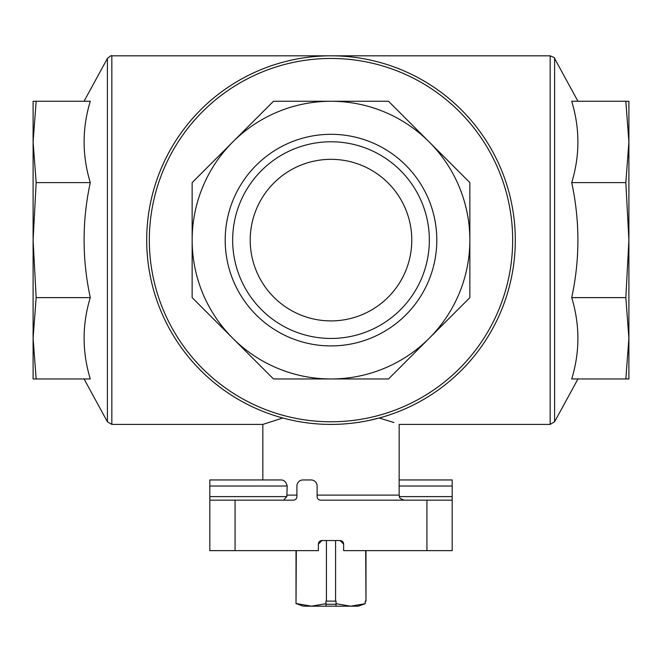 <?xml version="1.0" encoding="UTF-8"?>
<svg xmlns="http://www.w3.org/2000/svg" width="662" height="662" viewBox="0 0 662 662"><rect width="100%" height="100%" fill="white"/><g stroke="black" fill="none" stroke-linecap="round" stroke-linejoin="round"><path stroke-width="0.99" d="M365.987 550.635L365.987 601.129L365.689 550.635M365.689 601.129L365.225 601.129L365.225 603.694L358.308 606.177L365.225 603.694L350.637 606.177L336.048 603.694L336.048 601.129L326.416 601.129L326.416 540.54M335.584 601.129L335.584 540.54M325.952 603.694L325.952 606.177L311.363 606.177L296.311 603.554L311.363 606.177L325.952 603.694L325.952 601.129L326.416 601.129M336.048 604.265L325.952 604.265M336.048 603.694L336.048 606.177L325.952 606.177M296.311 550.635L296.013 603.554L303.229 606.177L311.363 606.177M318.381 544.073L321.914 540.54A3.533 3.533 0 0 0 318.381 544.073L318.381 550.635L209.821 550.635L209.821 500.149L293.382 500.149A3.533 3.533 0 0 0 296.915 496.616L296.915 486.007A6.057 6.057 0 0 1 302.981 479.95L311.057 479.95A6.057 6.057 0 0 1 317.115 486.007L317.115 496.616A3.533 3.533 0 0 0 320.648 500.149L452.179 500.149L452.179 550.635L343.619 550.635L343.619 544.073A3.533 3.533 0 0 0 340.086 540.54L343.619 544.073M340.086 540.54L321.914 540.54M282.798 417.995L262.839 424.408L111.837 424.408L107.401 421.777L107.401 58.455L84.049 101.261M209.821 500.149L209.821 479.95L280.845 479.95C284.031 479.884 286.149 481.903 287.184 486.007L286.828 496.616L283.551 500.149M368.966 420.453L379.202 417.995C405.558 426.27 405.558 426.27 379.202 417.995L393.915 422.53M293.382 500.149L269.906 500.149M577.951 378.97L554.599 421.777L550.163 424.408L399.161 424.408L399.161 495.102C400.129 496.591 397.308 497.741 404.209 500.149M625.838 378.97L628.9 378.97L628.9 338.299L625.838 378.97L571.711 378.97C579.953 351.994 579.953 324.885 571.711 297.627C579.97 259.454 579.97 221.116 571.711 182.604C579.953 155.628 579.953 128.519 571.711 101.261L625.838 101.261L628.9 141.933L625.838 182.604L628.9 240.116L625.838 297.627L628.9 338.299L628.9 101.261L625.838 101.261M625.838 297.627L571.711 297.627M625.838 182.604L571.711 182.604M628.9 345.92L628.9 134.312M33.1 134.312L33.1 141.933L36.162 101.261L90.289 101.261C82.047 128.238 82.047 155.347 90.289 182.604C82.03 220.769 82.03 259.115 90.289 297.627C82.047 324.603 82.047 351.712 90.289 378.97L36.162 378.97L33.1 338.299L33.1 345.92M36.162 378.97L33.1 378.97L33.1 101.261L36.162 101.261M33.1 338.299L36.162 297.627L33.1 240.116L36.162 182.604L33.1 141.933M90.289 182.604L36.162 182.604M90.289 297.627L36.162 297.627M409.381 358.101L388.511 378.97L273.489 378.97L252.032 357.513M213.015 318.496L192.145 297.627L192.145 182.604L213.603 161.139M252.619 122.131L273.489 101.261L388.511 101.261L409.968 122.718M448.985 161.735L469.854 182.604L469.854 297.627L448.397 319.084M146.707 240.116A184.293 184.293 0 0 0 423.15 399.716A184.293 184.293 0 0 0 423.15 80.516A184.293 184.293 0 0 0 146.707 240.116A184.293 184.293 0 0 0 423.15 399.716A184.293 184.293 0 0 0 423.15 80.516A184.293 184.293 0 0 0 146.707 240.116M331 134.312A105.804 105.804 0 0 1 422.629 293.018A105.804 105.804 0 0 1 239.371 293.018A105.804 105.804 0 0 1 331 134.312M232.817 141.933A138.855 138.855 0 0 0 331 378.97A138.855 138.855 0 0 0 429.183 141.933A138.855 138.855 0 0 0 232.817 141.933L192.145 182.604L192.145 297.627L273.489 378.97L388.511 378.97L469.854 297.627L469.854 182.604L388.511 101.261L273.489 101.261L232.817 141.933M452.179 479.95L399.161 479.95L452.179 479.95L452.179 496.616L399.393 496.616M452.179 500.149L452.179 496.616M331 141.776A98.34 98.34 0 0 1 416.166 289.286A98.34 98.34 0 0 1 245.834 289.286A98.34 98.34 0 0 1 331 141.776M331 159.327A80.789 80.789 0 0 1 400.965 280.506A80.789 80.789 0 0 1 261.035 280.506A80.789 80.789 0 0 1 331 159.327M209.821 479.95L280.845 479.95M336.048 606.177L358.308 606.177M426.932 500.149L426.932 550.635M235.068 500.149L235.068 550.635M287.184 495.102L296.915 495.102M317.115 495.102L399.161 495.102M111.837 424.408L111.837 55.823C111.762 55.111 110.281 55.989 107.401 58.455M550.163 424.408L550.163 55.823L111.837 55.823M554.599 421.777L554.599 58.455C555.435 58.198 553.953 57.321 550.163 55.823M498.834 170.597A181.661 181.661 0 0 0 149.339 240.116A181.661 181.661 0 0 0 366.442 418.285A181.661 181.661 0 0 0 498.834 170.597M452.179 486.007L399.161 486.007M209.821 486.007L287.184 486.007M209.821 496.616L286.828 496.616M296.013 603.554L296.013 550.635M262.839 479.95L262.839 424.408M577.951 101.261L554.599 58.455M84.049 378.97L107.401 421.777"/></g></svg>

